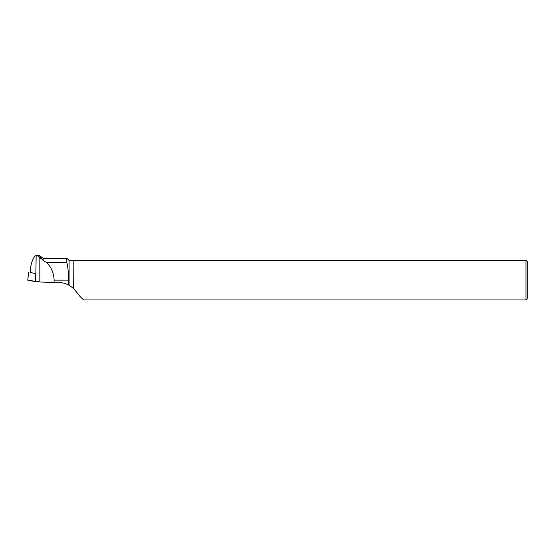 <?xml version="1.0" encoding="UTF-8"?>
<svg xmlns="http://www.w3.org/2000/svg" width="555" height="555" viewBox="0 0 555 555"><rect width="100%" height="100%" fill="white"/><g stroke="black" fill="none" stroke-linecap="round" stroke-linejoin="round"><path stroke-width="0.83" d="M30.178 272.359L35.846 273.74L35.353 281.662L27.799 280.157M27.75 280.178L28.596 272.304L27.799 280.199L38.85 281.794L35.353 281.662M73.669 288.468L73.857 260.274L73.857 288.704L69.077 285.187L69.077 260.462L66.829 258.214L43.186 258.214L43.186 260.628L46.134 262.286C50.998 266.476 53.668 272.422 54.14 280.115L68.647 280.115L68.647 285.055C65.49 283.39 62.104 282.564 58.476 282.585L39.835 281.989L39.835 257.971C38.69 256.063 37.476 255.085 36.186 255.05L35.853 273.587M66.829 258.214L66.829 262.286L46.134 262.286M36.186 255.05L35.714 281.17L39.835 281.989M36.096 255.376C33.473 256.889 31.524 261.509 30.241 269.231L30.178 272.456L35.77 273.573M36.235 255.05L39.28 255.529L43.186 260.628M39.835 257.971L41.916 259.116M53.967 282.648L54.14 280.115M68.647 280.115C68.584 273.157 67.981 267.212 66.829 262.286M69.077 285.187L68.647 285.055M73.857 260.274L526.008 260.274L526.008 299.95L83.604 299.95L80.087 296.543L73.857 288.704M526.008 260.274L527.25 261.516L527.25 298.708L526.008 299.95M35.014 281.635L35.818 273.74M43.186 258.214L39.287 255.515M73.669 260.462L69.077 260.462"/></g></svg>

